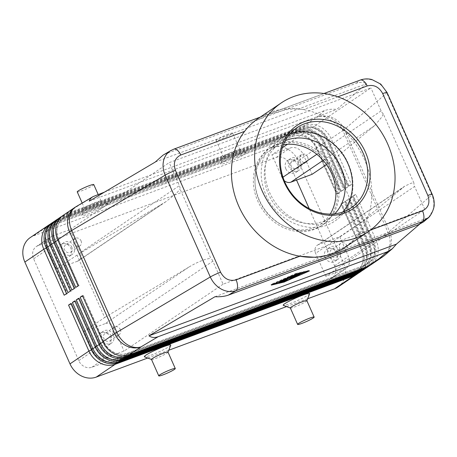 <?xml version="1.0" encoding="UTF-8"?>
<svg xmlns="http://www.w3.org/2000/svg" width="457" height="457" viewBox="0 0 457 457"><rect width="100%" height="100%" fill="white"/><g stroke="black" fill="none" stroke-linecap="round" stroke-linejoin="round"><path stroke-width="0.34" stroke-dasharray="2.29 1.71" d="M334.724 213.83A44.769 38.337 -124 0 1 329.794 217.915A44.769 38.337 -124 0 1 322.768 221.525A44.769 38.337 -124 0 1 268.51 194.236A44.769 38.337 -124 0 1 279.667 143.721A44.769 38.337 -124 0 1 285.299 140.665M258.142 118.529A77.69 66.522 -124 0 1 270.338 112.273A77.69 66.522 -124 0 1 303.391 109.589A77.69 66.522 -124 0 1 364.486 159.619A77.69 66.522 -124 0 1 358.711 234.43C355.072 239.011 350.662 243.015 345.475 246.437L330.388 254.201L324.858 255.937M173.666 149.205A9.031 4.57 -110.3 0 0 173.272 149.422L171.261 150.313M104.413 192.151L324.441 110.628C328.046 109.326 332.148 108.92 336.746 109.423L366.663 83.711C363.338 82.117 359.882 81.969 356.289 83.26L165.822 153.832L162.96 155.214M428.603 217.452L432.688 210.877C434.464 205.65 434.201 200.315 431.888 194.876A9.031 0.954 156.1 0 0 432.231 194.419M423.662 221.794L426.352 218.406L419.52 224.278M387.073 92.514L387.085 92.543A9.031 0.954 -23.9 0 1 386.753 93.039L344.378 129.457L389.507 231.293L431.888 194.876L386.753 93.039C384.28 87.664 380.43 83.7 375.203 81.157C369.919 78.781 364.737 78.518 359.665 80.358A9.031 4.57 69.7 0 1 360.15 80.106L360.282 80.061M357.991 273.429A21.679 18.566 56 0 0 363.309 265.643A21.679 18.566 56 0 0 362.27 249.802L341.887 203.811L340.928 203.833L361.304 249.825A19.154 16.401 -124 0 1 362.224 263.82A19.154 16.401 -124 0 1 356.534 271.441A19.154 16.401 -124 0 1 353.529 272.978L115.273 361.259A19.154 16.401 -124 0 1 102.06 360.219A19.154 16.401 -124 0 1 92.063 349.588L71.68 303.597L92.217 349.485A19.154 16.401 56 0 0 102.214 360.116A19.154 16.401 56 0 0 115.427 361.156L353.684 272.875A19.154 16.401 56 0 0 356.689 271.332A19.154 16.401 56 0 0 362.378 263.718A19.154 16.401 56 0 0 361.458 249.722L341.082 203.731L344.207 202.24L364.589 248.231A21.679 18.566 -124 0 1 365.629 264.077A21.679 18.566 -124 0 1 359.185 272.698M337.923 287.065A21.679 18.566 56 0 0 344.361 278.444A21.679 18.566 56 0 0 343.321 262.598L362.27 249.802L361.304 249.825L366.137 247.191L345.755 201.194L348.074 199.629L368.456 245.62A21.679 18.566 -124 0 1 369.496 261.461A21.679 18.566 -124 0 1 363.052 270.087M369.593 265.597A21.679 18.566 56 0 0 374.911 257.805A21.679 18.566 56 0 0 373.872 241.964L353.49 195.973L355.809 194.402L376.191 240.399A21.679 18.566 -124 0 1 377.231 256.24A21.679 18.566 -124 0 1 370.787 264.86M345.755 201.194L344.789 201.223L365.172 247.214A19.154 16.401 -124 0 1 366.091 261.21A19.154 16.401 -124 0 1 360.402 268.825A19.154 16.401 -124 0 1 357.397 270.367L119.14 358.648A19.154 16.401 -124 0 1 105.921 357.608A19.154 16.401 -124 0 1 95.93 346.977L75.702 300.877L96.084 346.874A19.154 16.401 56 0 0 106.075 357.505A19.154 16.401 56 0 0 119.294 358.545L357.551 270.264A19.154 16.401 56 0 0 360.556 268.722A19.154 16.401 56 0 0 366.246 261.107A19.154 16.401 56 0 0 365.326 247.111L344.949 201.12L348.074 199.629M361.858 270.818A21.679 18.566 56 0 0 367.177 263.032A21.679 18.566 56 0 0 366.137 247.191L365.172 247.214L370.004 244.575L349.622 198.584L351.941 197.018L372.324 243.01A21.679 18.566 -124 0 1 373.363 258.851A21.679 18.566 -124 0 1 366.92 267.476M349.622 198.584L348.657 198.612L369.039 244.604A19.154 16.401 -124 0 1 369.959 258.599A19.154 16.401 -124 0 1 364.269 266.214A19.154 16.401 -124 0 1 361.264 267.756L123.007 356.037A19.154 16.401 -124 0 1 109.789 354.998A19.154 16.401 -124 0 1 99.797 344.367L79.415 298.37L99.952 344.258A19.154 16.401 56 0 0 109.943 354.889A19.154 16.401 56 0 0 123.162 355.929L361.418 267.653A19.154 16.401 56 0 0 364.423 266.111A19.154 16.401 56 0 0 370.113 258.491A19.154 16.401 56 0 0 369.193 244.501L348.811 198.504L351.941 197.018M365.726 268.208A21.679 18.566 56 0 0 371.044 260.416A21.679 18.566 56 0 0 370.004 244.575L369.039 244.604L372.324 243.01L373.872 241.964L372.906 241.993A19.154 16.401 -124 0 1 373.826 255.983A19.154 16.401 -124 0 1 368.136 263.603A19.154 16.401 -124 0 1 365.126 265.146L126.875 353.421A19.154 16.401 -124 0 1 113.656 352.381A19.154 16.401 -124 0 1 103.665 341.75L83.437 295.656L82.471 295.685M83.437 295.656L103.819 341.647A19.154 16.401 56 0 0 113.81 352.278A19.154 16.401 56 0 0 127.029 353.318L365.28 265.037A19.154 16.401 56 0 0 368.291 263.495A19.154 16.401 56 0 0 373.98 255.88A19.154 16.401 56 0 0 373.061 241.884L352.678 195.893L355.809 194.402M66.505 293.662L67.47 293.634L47.088 247.643A19.154 16.401 -124 0 1 46.168 233.647A19.154 16.401 -124 0 1 51.858 226.032A19.154 16.401 -124 0 1 54.869 224.49L293.12 136.209A19.154 16.401 -124 0 1 306.339 137.249A19.154 16.401 -124 0 1 316.33 147.879L336.712 193.877L339.842 192.386L337.523 193.951L317.141 147.959A21.679 18.566 56 0 0 305.824 135.923A21.679 18.566 56 0 0 290.863 134.746L52.612 223.027A21.679 18.566 56 0 0 50.401 224.039M51.527 223.205A21.679 18.566 -124 0 1 54.931 221.462L293.183 133.181A21.679 18.566 -124 0 1 308.144 134.358A21.679 18.566 -124 0 1 319.46 146.394L339.842 192.386M337.523 193.951L336.558 193.979L316.175 147.988L317.141 147.959L298.192 160.761A21.679 18.566 56 0 0 286.882 148.725A21.679 18.566 56 0 0 271.921 147.548L290.863 134.746L292.966 136.317L54.709 224.593A19.154 16.401 56 0 0 51.704 226.135A19.154 16.401 56 0 0 46.014 233.756A19.154 16.401 56 0 0 46.934 247.745L67.316 293.742L64.186 295.228M55.394 220.594A21.679 18.566 -124 0 1 58.799 218.846L297.05 130.565A21.679 18.566 -124 0 1 312.011 131.747A21.679 18.566 -124 0 1 323.328 143.778L343.71 189.775L341.39 191.34L321.008 145.349A21.679 18.566 56 0 0 309.692 133.313A21.679 18.566 56 0 0 294.731 132.136L56.474 220.417L54.931 221.462L54.869 224.49L52.612 223.027L33.664 235.829A21.679 18.566 56 0 0 30.259 237.571M341.39 191.34L340.425 191.369L320.043 145.372L321.008 145.349L316.175 147.988A19.154 16.401 56 0 0 306.184 137.357A19.154 16.401 56 0 0 292.966 136.317L293.183 133.181L294.731 132.136L296.833 133.701L58.576 221.982A19.154 16.401 56 0 0 55.571 223.524A19.154 16.401 56 0 0 49.882 231.145A19.154 16.401 56 0 0 50.801 245.135L71.183 291.126L68.053 292.617M59.261 217.983A21.679 18.566 -124 0 1 62.66 216.235L300.917 127.954A21.679 18.566 -124 0 1 315.878 129.131A21.679 18.566 -124 0 1 327.195 141.167L347.577 187.159L345.252 188.73L344.292 188.752L323.91 142.761A19.154 16.401 56 0 0 313.913 132.13A19.154 16.401 56 0 0 300.7 131.09L62.443 219.371A19.154 16.401 56 0 0 59.439 220.914A19.154 16.401 56 0 0 53.749 228.529A19.154 16.401 56 0 0 54.669 242.524L75.045 288.516L71.92 290.006M63.129 215.367A21.679 18.566 -124 0 1 66.528 213.625L304.785 125.344A21.679 18.566 -124 0 1 319.746 126.52A21.679 18.566 -124 0 1 331.062 138.557L351.439 184.548L349.119 186.113L328.743 140.122A21.679 18.566 56 0 0 317.426 128.086A21.679 18.566 56 0 0 302.465 126.909L64.209 215.19A21.679 18.566 56 0 0 62.003 216.201M345.252 188.73L324.876 142.733A21.679 18.566 56 0 0 313.559 130.702A21.679 18.566 56 0 0 298.598 129.525L60.341 217.8A21.679 18.566 56 0 0 58.136 218.817M70.372 291.052L71.338 291.023L50.956 245.032A19.154 16.401 -124 0 1 50.036 231.036A19.154 16.401 -124 0 1 55.725 223.422A19.154 16.401 -124 0 1 58.73 221.879L296.987 133.598A19.154 16.401 -124 0 1 310.206 134.638A19.154 16.401 -124 0 1 320.197 145.269L340.579 191.26L343.71 189.775M74.24 288.441L75.199 288.413L54.823 242.421A19.154 16.401 -124 0 1 53.903 228.426A19.154 16.401 -124 0 1 59.593 220.811A19.154 16.401 -124 0 1 62.598 219.269L60.341 217.8L58.799 218.846L58.576 221.982L56.474 220.417A21.679 18.566 56 0 0 54.269 221.428M349.119 186.113L348.16 186.142L327.778 140.15L328.743 140.122L323.91 142.761L324.876 142.733L323.328 143.778L320.043 145.372A19.154 16.401 56 0 0 310.052 134.741A19.154 16.401 56 0 0 296.833 133.701L297.05 130.565L298.598 129.525L300.855 130.988A19.154 16.401 -124 0 1 314.073 132.027A19.154 16.401 -124 0 1 324.064 142.658L344.447 188.65L347.577 187.159M78.107 285.825L79.067 285.802L58.69 239.805A19.154 16.401 -124 0 1 57.771 225.815A19.154 16.401 -124 0 1 63.46 218.195A19.154 16.401 -124 0 1 66.465 216.652L304.722 128.377A19.154 16.401 -124 0 1 317.935 129.417A19.154 16.401 -124 0 1 327.932 140.048L348.314 186.039L351.439 184.548M353.49 195.973L352.524 195.996L372.906 241.993L376.191 240.399L388.033 232.396L342.904 130.553L331.062 138.557L327.778 140.15A19.154 16.401 56 0 0 317.781 129.52A19.154 16.401 56 0 0 304.568 128.48L66.311 216.761A19.154 16.401 56 0 0 63.306 218.303A19.154 16.401 56 0 0 57.616 225.918A19.154 16.401 56 0 0 58.53 239.914L78.912 285.905L75.788 287.396M402.314 187.998L318.546 244.586L339.74 236.737L360.464 222.736L404.736 186.176L411.329 183.143L413.916 183L383.252 113.804L381.961 116.878L374.654 125.578L332.805 160.316L326.492 164.583M318.546 244.586A7.226 6.187 56 0 0 317.409 245.169A7.226 6.187 56 0 0 315.261 248.042A7.226 6.187 56 0 0 315.61 253.327L414.596 186.45A7.226 6.187 56 0 1 413.916 183M339.74 236.737L348.474 256.446A10.842 9.283 -124 0 1 345.772 268.676A10.842 9.283 -124 0 1 344.07 269.55L325.801 276.319L424.787 209.449L223.073 284.191L212.882 261.193L113.896 328.063A7.226 6.187 56 0 0 110.126 324.053A7.226 6.187 56 0 0 105.139 323.659L188.907 267.071C195.293 263.283 201.051 260.644 206.187 259.153L210.74 258.285L180.075 189.084A7.226 6.187 56 0 0 179.395 185.633L169.204 162.635L370.918 87.898L287.436 144.298M223.073 284.191L124.087 351.062L105.813 357.831A10.842 9.283 -124 0 1 92.68 351.227L83.945 331.514L104.67 317.512L77.005 255.092L165.937 201.668L176.825 192.888L180.075 189.084M161.247 204.65L77.479 261.244A7.226 6.187 56 0 0 78.61 260.661A7.226 6.187 56 0 0 80.758 257.788A7.226 6.187 56 0 0 80.409 252.504L179.395 185.633M337.632 251.87A4.444 3.805 -124 0 1 336.523 256.885A4.444 3.805 -124 0 1 330.445 254.532A4.444 3.805 -124 0 1 331.553 249.522A4.444 3.805 -124 0 1 337.632 251.87M346.914 245.603A4.444 3.805 -124 0 1 345.806 250.613A4.444 3.805 -124 0 1 339.722 248.265A4.444 3.805 -124 0 1 340.831 243.25A4.444 3.805 -124 0 1 346.914 245.603M325.098 257.457A7.226 6.187 56 0 0 334.992 261.278A7.226 6.187 56 0 0 336.792 253.127A7.226 6.187 56 0 0 326.898 249.305A7.226 6.187 56 0 0 325.098 257.457M339.882 251.036A7.226 6.187 -124 0 1 338.083 259.193A7.226 6.187 -124 0 1 328.189 255.366A7.226 6.187 -124 0 1 329.994 247.214A7.226 6.187 -124 0 1 339.882 251.036M71.766 247.117A4.444 3.805 -124 0 1 70.658 252.133A4.444 3.805 -124 0 1 64.574 249.779A4.444 3.805 -124 0 1 65.682 244.769A4.444 3.805 -124 0 1 71.766 247.117M81.043 240.845A4.444 3.805 -124 0 1 79.935 245.86A4.444 3.805 -124 0 1 73.857 243.512A4.444 3.805 -124 0 1 74.965 238.497A4.444 3.805 -124 0 1 81.043 240.845M59.227 252.704A7.226 6.187 56 0 0 69.121 256.526A7.226 6.187 56 0 0 70.921 248.374A7.226 6.187 56 0 0 61.032 244.546A7.226 6.187 56 0 0 59.227 252.704M74.017 246.283A7.226 6.187 -124 0 1 72.212 254.435A7.226 6.187 -124 0 1 62.323 250.613A7.226 6.187 -124 0 1 64.123 242.461A7.226 6.187 -124 0 1 74.017 246.283M298.324 163.172A4.444 3.805 -124 0 1 297.216 168.182A4.444 3.805 -124 0 1 291.138 165.834A4.444 3.805 -124 0 1 292.246 160.818A4.444 3.805 -124 0 1 298.324 163.172M307.607 156.9A4.444 3.805 -124 0 1 306.498 161.915A4.444 3.805 -124 0 1 300.415 159.562A4.444 3.805 -124 0 1 301.523 154.552A4.444 3.805 -124 0 1 307.607 156.9M285.791 168.759A7.226 6.187 56 0 0 295.685 172.58A7.226 6.187 56 0 0 297.484 164.423A7.226 6.187 56 0 0 287.596 160.601A7.226 6.187 56 0 0 285.791 168.759M300.58 162.332A7.226 6.187 -124 0 1 298.775 170.49A7.226 6.187 -124 0 1 288.887 166.668A7.226 6.187 -124 0 1 290.686 158.51A7.226 6.187 -124 0 1 300.58 162.332M111.068 335.815A4.444 3.805 -124 0 1 109.96 340.831A4.444 3.805 -124 0 1 103.882 338.483A4.444 3.805 -124 0 1 104.99 333.467A4.444 3.805 -124 0 1 111.068 335.815M120.351 329.548A4.444 3.805 -124 0 1 119.243 334.564A4.444 3.805 -124 0 1 113.159 332.21A4.444 3.805 -124 0 1 114.267 327.201A4.444 3.805 -124 0 1 120.351 329.548M98.535 341.408A7.226 6.187 56 0 0 108.429 345.229A7.226 6.187 56 0 0 110.228 337.072A7.226 6.187 56 0 0 100.34 333.25A7.226 6.187 56 0 0 98.535 341.408M113.325 334.981A7.226 6.187 -124 0 1 111.519 343.138A7.226 6.187 -124 0 1 101.631 339.317A7.226 6.187 -124 0 1 103.431 331.159A7.226 6.187 -124 0 1 113.325 334.981M168.005 352.107A9.031 0.954 -23.9 0 1 167.999 352.221A9.031 0.954 -23.9 0 1 155.877 358.379A9.031 0.954 -23.9 0 1 151.57 359.499A9.031 0.954 -23.9 0 1 151.484 359.425M170.764 345.166A14.453 1.525 -23.9 0 1 151.376 355.02A14.453 1.525 -23.9 0 1 144.486 356.808M290.344 307.978A9.031 0.954 156.1 0 0 290.435 308.047A9.031 0.954 156.1 0 0 294.736 306.927A9.031 0.954 156.1 0 0 306.858 300.769A9.031 0.954 156.1 0 0 306.864 300.655M309.629 293.714A14.453 1.525 -23.9 0 1 290.235 303.568A14.453 1.525 -23.9 0 1 283.346 305.362M88.909 207.261A9.031 0.954 -23.9 0 1 84.516 208.306A9.031 0.954 -23.9 0 1 84.522 208.192A9.031 0.954 -23.9 0 1 96.644 202.034A9.031 0.954 -23.9 0 1 100.946 200.914A9.031 0.954 -23.9 0 1 101.037 200.989A9.031 0.954 -23.9 0 1 97.21 203.594A9.031 0.954 -23.9 0 1 88.909 207.261M101.146 205.399A14.453 1.525 156.1 0 0 81.757 215.253A14.453 1.525 156.1 0 0 88.772 213.756A14.453 1.525 156.1 0 0 102.631 207.581A14.453 1.525 156.1 0 0 108.035 203.605A14.453 1.525 156.1 0 0 101.146 205.399M93.759 184.559A9.031 0.954 -23.9 0 1 89.926 187.164A9.031 0.954 -23.9 0 1 81.632 190.832A9.031 0.954 -23.9 0 1 77.239 191.883M235.504 150.587A9.031 0.954 156.1 0 0 223.382 156.745A9.031 0.954 156.1 0 0 223.376 156.854A9.031 0.954 156.1 0 0 227.769 155.808A9.031 0.954 156.1 0 0 236.069 152.141A9.031 0.954 156.1 0 0 239.896 149.536A9.031 0.954 156.1 0 0 239.811 149.462A9.031 0.954 156.1 0 0 235.504 150.587M240.005 153.946A14.453 1.525 156.1 0 0 220.617 163.8A14.453 1.525 156.1 0 0 227.632 162.304A14.453 1.525 156.1 0 0 241.496 156.128A14.453 1.525 156.1 0 0 246.894 152.152A14.453 1.525 156.1 0 0 240.005 153.946M228.226 134.158A9.031 0.954 156.1 0 0 219.926 137.825A9.031 0.954 156.1 0 0 216.098 140.43A9.031 0.954 156.1 0 0 220.491 139.385A9.031 0.954 156.1 0 0 228.791 135.712A9.031 0.954 156.1 0 0 232.619 133.113A9.031 0.954 156.1 0 0 228.226 134.158M330.205 214.076A44.769 38.337 -124 0 1 320.511 224.187A44.769 38.337 -124 0 1 313.485 227.792A44.769 38.337 -124 0 1 261.273 204.622A44.769 38.337 -124 0 1 270.384 149.987A44.769 38.337 -124 0 1 277.41 146.383A44.769 38.337 -124 0 1 283.386 144.772M244.558 131.388C248.025 126.897 251.681 123.401 255.532 120.905L268.516 114.57L285.008 109.988C291.08 108.806 297.21 108.675 303.391 109.589L337.774 96.85M370.524 230.054L358.711 234.43A77.69 66.522 -124 0 1 345.126 247.283M342.824 212.008A48.385 41.433 -124 0 1 335.866 218.178A48.385 41.433 -124 0 1 328.269 222.073A48.385 41.433 -124 0 1 269.636 192.586A48.385 41.433 -124 0 1 281.689 137.991A48.385 41.433 -124 0 1 289.287 134.095A48.385 41.433 -124 0 1 290.012 133.832M315.758 228.391A46.58 39.885 56 0 0 323.07 224.638A46.58 39.885 56 0 0 332.547 167.799A46.58 39.885 56 0 0 278.233 143.698A46.58 39.885 56 0 0 270.921 147.445A46.58 39.885 56 0 0 261.444 204.285A46.58 39.885 56 0 0 315.758 228.391M276.685 144.743A46.58 39.885 -124 0 1 331.005 168.844A46.58 39.885 -124 0 1 321.522 225.684A46.58 39.885 -124 0 1 314.216 229.437A46.58 39.885 -124 0 1 259.896 205.33A46.58 39.885 -124 0 1 269.373 148.491A46.58 39.885 -124 0 1 276.685 144.743M383.252 113.804A7.226 6.187 56 0 1 381.109 110.891L370.918 87.898M424.787 209.449L414.596 186.45M212.882 261.193A7.226 6.187 56 0 0 210.74 258.285M77.479 261.244L56.28 269.093L47.545 249.385A10.842 9.283 -124 0 1 50.247 237.149A10.842 9.283 -124 0 1 51.949 236.28L70.224 229.511L80.409 252.504M77.005 255.092L56.28 269.093M113.896 328.063L124.087 351.062M282.963 177.196L282.123 177.767A7.226 6.187 56 0 0 284.231 180.646M282.329 147.748L271.932 154.769L290.206 147.999A10.842 9.283 -124 0 1 303.345 154.603L312.08 174.317M282.123 177.767L271.932 154.769M325.801 276.319L315.61 253.327M83.945 331.514L105.139 323.659M104.67 317.512L188.907 267.071M360.464 222.736L332.805 160.316M296.542 180.075L289.424 164.006A10.842 9.283 56 0 0 276.285 157.402L38.028 245.683A10.842 9.283 56 0 0 36.332 246.557A10.842 9.283 56 0 0 33.629 258.788L78.758 360.63A10.842 9.283 56 0 0 91.897 367.234L330.148 278.953A10.842 9.283 56 0 0 331.851 278.085A10.842 9.283 56 0 0 334.553 265.848L309.189 208.615M70.224 229.511L169.204 162.635M95.593 195.425L78.376 205.621L66.528 213.625L66.311 216.761L64.209 215.19L62.66 216.235L62.598 219.269L300.855 130.988L300.917 127.954L302.465 126.909L304.722 128.377L304.785 125.344L316.632 117.34L324.441 110.628M341.887 203.811L344.207 202.24M298.192 160.761L343.321 262.598M33.664 235.829L271.921 147.548M82.643 296.062L83.283 295.759M78.775 298.678L79.415 298.37M79.569 298.267L78.604 298.295M74.908 301.289L75.548 300.986M75.702 300.877L74.737 300.906M71.041 303.899L71.68 303.597M307.641 298.769L286.562 306.578M168.782 350.222L147.702 358.031M71.835 303.494L70.875 303.517M298.432 274.406L299.643 273.777L297.01 274.691L298.364 273.783L301.157 272.755L297.57 273.869L292.663 277.216L297.33 275.257L294.885 276.131L296.239 275.217L298.432 274.406L298.632 274.857M296.376 275.531L296.239 275.217M295.028 276.445L294.885 276.131M297.153 275.005L297.01 274.691M298.541 274.177L298.364 273.783M283.54 279.336L278.919 282.043L283.54 279.336L283.791 279.907M307.801 271.372L307.59 270.892L295.399 273.777L272.509 283.888L284.694 281.009L307.59 270.892M295.65 274.349L295.399 273.777M272.76 284.46L272.509 283.888M296.136 274.131L295.845 273.475L271.047 284.431L284.248 281.306L309.052 270.35L295.845 273.475M309.343 271.007L309.052 270.35M284.46 281.786L284.248 281.306M284.985 281.666L284.694 281.009M271.338 285.088L271.047 284.431M282.889 281.078L282.746 280.764L287.339 277.662L285.876 278.204L281.061 281.455L282.786 281.146M282.906 281.118L286.682 279.855L282.746 280.764M294.582 275.605L294.377 275.137L288.847 278.901L290.401 278.267L297.096 273.714L291.92 276.125L291.24 275.874L289.692 276.519L284.768 279.873L289.989 276.759L290.435 276.925M291.555 276.536L294.377 275.137M290.132 277.085L289.989 276.759M292.212 276.782L291.92 276.125M214.956 296.736L426.352 218.406M89.292 201.109L336.746 109.423M155.266 162.041L366.663 83.711M356.289 83.26L359.665 80.358L173.272 149.422L165.822 153.832M74.971 207.364A21.679 18.566 -124 0 1 78.376 205.621A21.679 16.069 59.4 0 0 76.062 206.678M384.628 255.337A21.679 20.348 49.3 0 0 390.118 247.46A21.679 20.348 49.3 0 0 389.507 231.293A21.679 2.291 156.1 0 1 388.861 231.813A21.679 2.291 156.1 0 1 388.033 232.396A21.679 18.566 -124 0 1 389.073 248.237A21.679 18.566 -124 0 1 382.635 256.857M343.733 129.971A21.679 2.291 -23.9 0 1 342.904 130.553A21.679 18.566 -124 0 0 331.593 118.517A21.679 18.566 -124 0 0 316.632 117.34A21.679 20.348 49.3 0 1 332.633 117.74A21.679 20.348 49.3 0 1 344.378 129.457A21.679 2.291 -23.9 0 1 343.733 129.971M117.529 362.721L115.427 361.156L115.227 363.389M353.478 275.297L353.684 272.875L355.786 274.446M91.429 349.891L92.217 349.485L91.251 349.514M121.396 360.11L119.294 358.545L119.094 360.779M357.345 272.686L357.551 270.264L359.653 271.829M95.29 347.28L96.084 346.874L95.119 346.897M125.264 357.5L123.162 355.929L122.962 358.168M361.213 270.076L361.418 267.653L363.521 269.219M99.158 344.669L99.952 344.258L98.986 344.287M129.131 354.889L127.029 353.318L126.829 355.552M365.08 267.459L365.28 265.037L367.382 266.608M103.025 342.053L103.819 341.647L102.854 341.676M46.294 248.054L47.088 247.643L46.123 247.671M50.161 245.438L50.956 245.032L49.99 245.061M54.029 242.827L54.823 242.421L53.857 242.444M57.89 240.216L58.69 239.805L57.725 239.834M323.15 160.367L374.654 125.578M381.109 110.891L316.832 154.317M289.424 164.006L303.345 154.603M334.553 265.848L348.474 256.446M33.629 258.788L47.545 249.385M78.758 360.63L92.68 351.227M276.285 157.402L290.206 147.999M330.148 278.953L344.07 269.55M91.897 367.234L105.813 357.831M38.028 245.683L51.949 236.28M299.495 274.537L299.204 273.88M297.564 275.731L297.273 275.074M297.547 275.737L297.33 275.257M293.697 277.342L293.52 276.942M293.046 277.782L292.754 277.125M297.861 274.526L297.57 273.869M299.769 273.783L299.632 273.48M301.323 273.412L301.032 272.755M299.295 273.897L299.004 273.24M282.369 280.535L282.078 279.878M280.615 281.718L280.478 281.403M279.307 282.603L279.016 281.946M286.847 280.518L286.556 279.861M285.288 280.889L285.157 280.587M287.59 278.227L287.339 277.662M286.168 278.861L285.876 278.204M297.25 274.377L296.999 273.812M296.205 274.8L295.913 274.143M290.543 278.581L290.401 278.267M289.23 279.467L288.944 278.81M286.465 279.553L286.322 279.238M291.532 276.531L291.24 275.874M289.984 277.176L289.692 276.519M285.151 280.438L284.86 279.781M278.953 137.66C271.829 142.555 266.762 149.216 263.746 157.654C259.719 169.787 260.427 182.194 265.871 194.871C277.239 222.788 313.205 236.783 335.147 220.84C352.324 209.717 357.837 184.337 348.223 163.635C336.86 135.718 300.895 121.716 278.953 137.66M404.736 186.176L317.409 245.169M165.937 201.668L78.61 260.661M336.523 256.885L345.806 250.613M334.992 261.278L338.083 259.193M70.658 252.127L79.935 245.86M69.121 256.526L72.217 254.435M297.221 168.182L306.498 161.915M295.685 172.58L298.775 170.49M109.966 340.831L119.243 334.558M108.429 345.229L111.519 343.138M84.522 208.192L81.757 215.253M82.186 203.051L84.516 208.306M223.382 156.745L220.617 163.8M216.098 140.43L223.376 156.854M270.384 149.987L279.667 143.721M323.984 93.502L260.21 117.135M296.976 127.663L281.689 137.991M323.07 224.638L321.522 225.684M270.921 147.445L269.373 148.491M351.147 207.849L335.866 218.178M320.511 224.187L329.794 217.915M232.619 133.113L239.896 149.536M239.811 149.462L246.894 152.152M101.037 200.989L98.152 194.476M108.035 203.605L100.946 200.914M103.431 331.159L100.334 333.25M114.267 327.201L104.99 333.467M290.686 158.51L287.59 160.601M301.523 154.552L292.246 160.818M64.123 242.461L61.032 244.552M74.959 238.497L65.682 244.769M329.994 247.214L326.898 249.305M340.831 243.25L331.553 249.522M331.851 278.085L345.772 268.676M36.332 246.557L50.247 237.149M299.935 274.434L299.643 273.777M298.421 275.457L298.13 274.8M292.954 277.873L292.663 277.216M301.449 273.412L301.157 272.755M283.928 279.895L283.637 279.238M279.21 282.7L278.919 282.043M286.973 280.512L286.682 279.855M281.261 282.209L280.969 281.552M287.727 278.222L287.436 277.565M297.387 274.371L297.096 273.714M289.138 279.558L288.847 278.901M285.059 280.529L284.768 279.873"/><path stroke-width="0.69" d="M285.299 140.665A44.769 38.337 -124 0 1 286.693 140.116A44.769 38.337 -124 0 1 340.951 167.399A44.769 38.337 -124 0 1 334.724 213.83M382.698 93.588A9.031 0.954 -23.9 0 1 386.456 92.463A9.031 0.954 -23.9 0 1 387.09 92.543L380.75 84.105L371.884 79.529C367.874 78.547 363.961 78.741 360.15 80.106A9.031 4.57 69.7 0 1 360.167 80.101A9.031 4.57 69.7 0 1 363.464 80.918A9.031 4.57 69.7 0 1 367.171 85.956C373.803 84.311 378.979 86.853 382.698 93.588L427.832 195.43C430.288 202.634 428.506 207.758 422.491 210.797A9.031 4.57 69.7 0 1 423.936 217.366A9.031 4.57 69.7 0 1 422.268 221.622L428.603 217.452M419.52 224.278L396.436 244.118L392.369 248.682L387.039 251.893L158.196 336.689C154.615 337.974 151.541 337.683 148.982 335.804L214.956 296.736C220.314 296.953 224.804 296.404 228.426 295.096L235.869 290.686A9.031 4.57 -110.3 0 0 237.543 286.43A9.031 4.57 -110.3 0 0 236.098 279.861C229.465 281.506 224.29 278.964 220.571 272.223A9.031 0.954 156.1 0 0 215.058 274.537A9.031 0.954 156.1 0 0 210.289 276.982C212.762 282.363 216.464 286.425 221.399 289.161C226.386 291.737 231.213 292.246 235.869 290.686L422.268 221.622L418.886 224.524L423.662 221.794L427.461 218.526C431.082 216.281 434.63 207.507 434.15 204.393C434.321 201.149 433.682 197.812 432.219 194.385M368.325 231.613L345.126 247.283A77.69 66.522 -124 0 1 332.936 253.538A77.69 66.522 -124 0 1 327.115 255.36L315.998 257.36L299.878 256.228A77.69 66.522 -124 0 1 238.783 206.198A77.69 66.522 -124 0 1 244.558 131.388A77.69 66.522 -124 0 1 258.142 118.529L281.346 102.859A77.69 66.522 -124 0 1 293.537 96.604A77.69 66.522 -124 0 1 384.137 136.809A77.69 66.522 -124 0 1 368.325 231.613A77.69 66.522 -124 0 1 356.134 237.869A77.69 66.522 -124 0 1 265.534 197.658A77.69 66.522 -124 0 1 281.346 102.859M171.261 150.313L170.729 150.61C167.462 152.598 165.188 155.54 163.92 159.442C162.424 164.474 162.841 169.707 165.16 175.145L210.289 276.982L116.849 332.325A21.679 2.291 156.1 0 0 115.695 333.027A21.679 2.291 156.1 0 0 114.701 333.673L102.854 341.676L82.471 295.685L80.152 297.25L100.534 343.241A21.679 18.566 56 0 0 111.845 355.278A21.679 18.566 56 0 0 126.806 356.454L365.063 268.173A21.679 18.566 56 0 0 368.468 266.431A21.679 18.566 56 0 0 369.593 265.597M170.729 150.61L162.96 155.214L155.266 162.041L89.292 201.109C89.743 199.343 90.994 197.847 93.045 196.619L104.413 192.151M368.468 266.431L366.92 267.476A21.679 18.566 -124 0 1 363.521 269.219L125.264 357.5A21.679 18.566 -124 0 1 110.303 356.323A21.679 18.566 -124 0 1 98.986 344.287L78.604 298.295L76.285 299.861L96.667 345.852A21.679 18.566 56 0 0 107.983 357.888A21.679 18.566 56 0 0 122.944 359.065L361.196 270.784A21.679 18.566 56 0 0 364.6 269.042L363.052 270.087A21.679 18.566 -124 0 1 359.653 271.829L121.396 360.11A21.679 18.566 -124 0 1 106.435 358.934A21.679 18.566 -124 0 1 95.119 346.897L74.737 300.906L72.417 302.471L92.8 348.468A21.679 18.566 56 0 0 104.116 360.499A21.679 18.566 56 0 0 119.077 361.681L357.334 273.4A21.679 18.566 56 0 0 360.733 271.652L359.185 272.698A21.679 18.566 -124 0 1 355.786 274.446L117.529 362.721A21.679 18.566 -124 0 1 102.568 361.544A21.679 18.566 -124 0 1 91.251 349.514L70.875 303.517L68.55 305.087L88.932 351.079A21.679 18.566 56 0 0 100.249 363.115A21.679 18.566 56 0 0 115.21 364.292L353.467 276.011A21.679 18.566 56 0 0 356.866 274.263A21.679 18.566 56 0 0 357.991 273.429M91.429 349.891L88.932 351.079L69.99 363.881A21.679 18.566 56 0 0 81.3 375.911A21.679 18.566 56 0 0 96.261 377.088L115.21 364.292L115.227 363.389M353.478 275.297L353.467 276.011L334.518 288.813A21.679 18.566 56 0 0 337.923 287.065L356.866 274.263M387.039 251.893L379.23 258.605A21.679 18.566 -124 0 0 382.635 256.857L370.787 264.86A21.679 18.566 -124 0 1 367.382 266.608L129.131 354.889A21.679 18.566 -124 0 1 114.17 353.707A21.679 18.566 -124 0 1 102.854 341.676M360.733 271.652A21.679 18.566 56 0 0 361.858 270.818M364.6 269.042A21.679 18.566 56 0 0 365.726 268.208M50.401 224.039A21.679 18.566 56 0 0 49.207 224.77A21.679 18.566 56 0 0 42.764 233.396A21.679 18.566 56 0 0 43.803 249.236L64.186 295.228L66.505 293.662L46.123 247.671A21.679 18.566 -124 0 1 45.083 231.83A21.679 18.566 -124 0 1 51.527 223.205L53.075 222.159A21.679 18.566 56 0 0 46.631 230.785A21.679 18.566 56 0 0 47.671 246.626L68.053 292.617L70.372 291.052L49.99 245.061A21.679 18.566 -124 0 1 48.95 229.214A21.679 18.566 -124 0 1 55.394 220.594L56.942 219.549A21.679 18.566 56 0 0 50.499 228.169A21.679 18.566 56 0 0 51.538 244.015L71.92 290.006L74.24 288.441L53.857 242.444A21.679 18.566 -124 0 1 52.818 226.603A21.679 18.566 -124 0 1 59.261 217.983L60.81 216.938A21.679 18.566 56 0 0 54.366 225.558A21.679 18.566 56 0 0 55.406 241.399L75.788 287.396L78.107 285.825L57.725 239.834A21.679 18.566 -124 0 1 56.685 223.993A21.679 18.566 -124 0 1 63.129 215.367L74.971 207.364A21.679 18.566 -124 0 0 68.533 215.99A21.679 18.566 -124 0 0 69.567 231.83L114.701 333.673A21.679 18.566 -124 0 0 126.012 345.709A21.679 18.566 -124 0 0 140.973 346.886L158.196 336.689M49.207 224.77L30.259 237.571A21.679 18.566 56 0 0 23.821 246.197A21.679 18.566 56 0 0 24.855 262.038L43.803 249.236L46.294 248.054M62.003 216.201A21.679 18.566 56 0 0 60.81 216.938M58.136 218.817A21.679 18.566 56 0 0 56.942 219.549M54.269 221.428A21.679 18.566 56 0 0 53.075 222.159M284.231 180.646A7.226 6.187 56 0 0 285.899 181.777A7.226 6.187 56 0 0 290.886 182.172L323.15 160.367M158.762 375.854L151.484 359.425A9.031 0.954 -23.9 0 1 155.311 356.826A9.031 0.954 -23.9 0 1 163.612 353.158A9.031 0.954 -23.9 0 1 168.005 352.107L175.282 368.536A9.031 0.954 -23.9 0 1 171.455 371.135A9.031 0.954 -23.9 0 1 163.155 374.809A9.031 0.954 -23.9 0 1 158.762 375.854A9.031 0.954 -23.9 0 1 162.595 373.249A9.031 0.954 -23.9 0 1 170.889 369.582A9.031 0.954 -23.9 0 1 175.282 368.536M151.507 359.476L144.486 356.808A14.453 1.525 -23.9 0 1 149.885 352.838A14.453 1.525 -23.9 0 1 163.749 346.663A14.453 1.525 -23.9 0 1 170.764 345.166L168.022 352.153M314.142 317.084L306.864 300.655A9.031 0.954 156.1 0 0 302.471 301.706A9.031 0.954 156.1 0 0 294.177 305.373A9.031 0.954 156.1 0 0 290.344 307.978L297.627 324.401A9.031 0.954 156.1 0 0 302.014 323.356A9.031 0.954 156.1 0 0 310.314 319.683A9.031 0.954 156.1 0 0 314.142 317.084A9.031 0.954 156.1 0 0 309.749 318.129A9.031 0.954 156.1 0 0 301.454 321.797A9.031 0.954 156.1 0 0 297.627 324.401M290.435 308.047L283.346 305.362A14.453 1.525 -23.9 0 1 288.75 301.386A14.453 1.525 -23.9 0 1 302.608 295.211A14.453 1.525 -23.9 0 1 309.629 293.714L306.858 300.769M82.186 203.051L77.239 191.883A9.031 0.954 -23.9 0 1 81.066 189.278A9.031 0.954 -23.9 0 1 89.366 185.611A9.031 0.954 -23.9 0 1 93.759 184.559L98.152 194.476M220.571 272.223L175.442 170.387C172.986 163.183 174.763 158.059 180.778 155.02A9.031 4.57 -110.3 0 0 177.07 149.976A9.031 4.57 -110.3 0 0 173.774 149.165A9.031 4.57 -110.3 0 0 173.757 149.171A9.031 4.57 -110.3 0 0 173.666 149.205M343.555 211.745A48.385 41.433 -124 0 1 287.127 186.707A48.385 41.433 -124 0 1 296.976 127.663A48.385 41.433 -124 0 1 304.568 123.767A48.385 41.433 -124 0 1 360.996 148.811A48.385 41.433 -124 0 1 351.147 207.849A48.385 41.433 -124 0 1 343.555 211.745M345.058 212.865A50.19 42.975 -124 0 1 284.231 182.28A50.19 42.975 -124 0 1 304.613 121.602A50.19 42.975 -124 0 1 365.44 152.192A50.19 42.975 -124 0 1 345.058 212.865M290.012 133.832A48.385 41.433 -124 0 1 347.92 163.577A48.385 41.433 -124 0 1 342.824 212.008M327.115 255.36A77.69 66.522 -124 0 1 299.878 256.228L236.098 279.861M283.386 144.772A44.769 38.337 -124 0 1 327.218 165.628A44.769 38.337 -124 0 1 330.205 214.076M287.436 144.298L282.329 147.748M326.492 164.583L312.08 174.317L290.886 182.172M309.189 208.615L296.542 180.075M69.99 363.881L24.855 262.038M80.152 297.25L82.643 296.062M76.285 299.861L78.775 298.678M72.417 302.471L74.908 301.289M68.55 305.087L71.041 303.899M334.518 288.813L307.641 298.769M286.562 306.578L168.782 350.222M147.702 358.031L96.261 377.088M296.53 275.874L295.176 276.788L297.621 275.914L292.954 277.873L297.861 274.526L301.449 273.412L298.655 274.44L297.301 275.348L299.935 274.434L298.724 275.063L296.53 275.874L296.376 275.531M295.176 276.788L295.028 276.445M297.301 275.348L297.153 275.005M282.369 280.535L283.831 279.992L279.21 282.7L282.369 280.535M295.69 274.434L272.8 284.545L284.985 281.666L307.881 271.549L295.65 274.349M284.54 281.963L271.338 285.088L296.136 274.131L309.343 271.007L284.46 281.786M283.037 281.421L286.973 280.512L281.261 282.209L287.727 278.222L283.037 281.421L282.889 281.078M294.668 275.794L290.92 277.656L290.281 277.416L285.059 280.529L289.984 277.176L291.532 276.531L292.212 276.782L297.387 274.371L290.692 278.924L289.23 279.467L294.582 275.605M290.92 277.656L290.629 276.999L291.555 276.536M290.281 277.416L290.132 277.085M148.982 335.804L396.436 244.118M228.426 295.096L418.886 224.524M422.491 210.797L370.524 230.054M93.045 196.619L76.062 206.678A21.679 16.069 59.4 0 0 70.047 215.036A21.679 16.069 59.4 0 0 71.715 230.482L165.16 175.145A9.031 0.954 -23.9 0 1 169.93 172.695A9.031 0.954 -23.9 0 1 175.442 170.387M129.131 354.889L140.973 346.886A21.679 16.069 59.4 0 1 127.532 344.755A21.679 16.069 59.4 0 1 116.849 332.325L71.715 230.482A21.679 2.291 -23.9 0 0 70.561 231.185A21.679 2.291 -23.9 0 0 69.567 231.83L57.725 239.834M367.382 266.608L379.23 258.605A21.679 20.348 49.3 0 0 384.628 255.337L392.369 248.682M432.231 194.419A9.031 0.954 156.1 0 0 432.225 194.385A9.031 0.954 156.1 0 0 431.591 194.305A9.031 0.954 156.1 0 0 427.832 195.43M117.529 362.721L119.077 361.681L119.094 360.779M357.345 272.686L357.334 273.4L355.786 274.446M91.251 349.514L95.29 347.28M121.396 360.11L122.944 359.065L122.962 358.168M361.213 270.076L361.196 270.784L359.653 271.829M95.119 346.897L99.158 344.669M125.264 357.5L126.806 356.454L126.829 355.552M365.08 267.459L365.063 268.173L363.521 269.219M98.986 344.287L103.025 342.053M180.778 155.02L244.558 131.388M337.774 96.85L367.171 85.956M316.832 154.317L282.963 177.196M57.89 240.216L53.857 242.444M54.029 242.827L49.99 245.061M46.123 247.671L50.161 245.438M299.923 274.137L299.769 273.783M280.769 282.06L280.615 281.718M285.448 281.244L285.288 280.889M290.692 278.924L290.543 278.581M286.613 279.895L286.465 279.553M432.225 194.385L387.09 92.543M360.167 80.101L323.984 93.502M260.21 117.135L173.774 149.165M382.635 256.857A21.679 21.679 0 0 0 384.628 255.337M173.757 149.171L170.747 150.61M76.062 206.678A21.679 21.679 0 0 0 74.971 207.364"/></g></svg>
